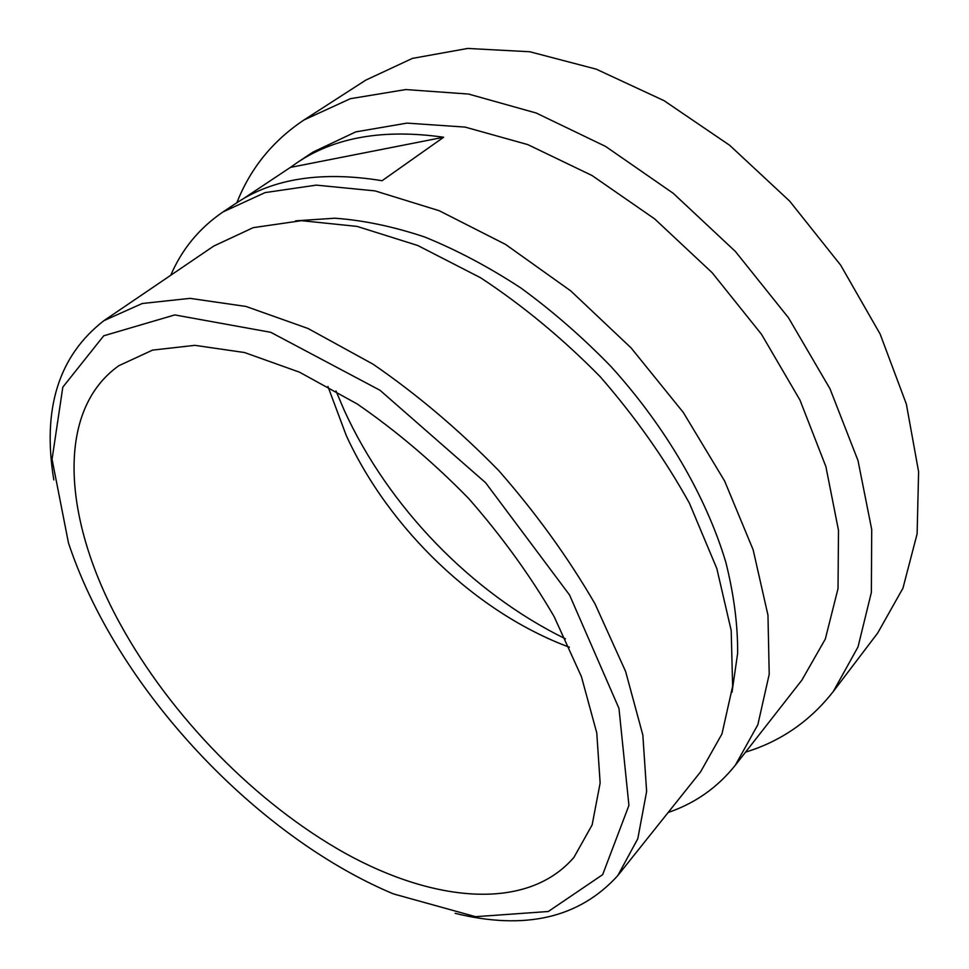 <?xml version="1.0" encoding="UTF-8"?>
<svg xmlns="http://www.w3.org/2000/svg" width="969" height="969" viewBox="0 0 969 969"><rect width="100%" height="100%" fill="white"/><g stroke="black" fill="none" stroke-linecap="round" stroke-linejoin="round"><path stroke-width="1.45" d="M833.255 691.539L877.696 633.036L902.951 588.195L917.122 533.871L918.6 471.709L906.354 404.085L880.143 334.075L840.68 265.179L789.65 201.104L729.681 145.302L664.031 100.655L596.226 69.15L529.752 51.745L467.664 48.45L412.406 58.394L365.761 80.136L304.024 119.95L350.378 98.693L405.793 89.56L468.56 94.054L536.208 113.022L605.625 146.452L673.225 193.291L735.326 251.407L788.5 317.784L829.997 388.787L858.001 460.566L871.712 529.474L871.373 592.398L858.013 646.953L833.255 691.539C810.084 721.106 780.857 741.309 745.561 752.138M668.15 812.494C695.027 803.337 717.411 787.591 735.301 765.256L801.908 680.093L825.322 639.043L838.015 588.619L838.5 530.37L825.879 466.549L799.958 400.052L761.501 334.281L712.227 272.786L654.705 218.933L592.083 175.546L527.778 144.599L465.108 127.096L406.992 123.111L355.756 131.893L313.011 152.085L297.265 162.562C335.02 137.162 383.809 128.72 443.645 137.247L382.101 180.706C321.647 170.871 272.87 178.441 235.782 203.454L222.991 211.945C199.348 228.078 181.93 249.19 170.738 275.281M236.86 202.739C250.365 168.376 272.749 140.784 304.024 119.95M617.786 875.601L700.599 771.833L721.966 733.921L732.637 686.331L731.195 630.48L716.818 568.512L689.443 503.274C665.025 459.149 635.252 416.924 600.102 376.614C562.601 338.472 522.8 305.538 480.672 277.8L417.724 245.484L357.052 226.395L301.48 220.678L253.212 227.654L213.774 246.053L103.937 320.642L142.213 303.515L190.057 298.355L246.053 306.47L308.045 328.503L373.126 364.223C417.045 394.419 458.894 429.848 498.672 470.522C536.172 513.316 568.282 557.756 595.014 603.869L625.623 671.505L642.835 734.999L646.626 791.455L637.796 838.754L617.786 875.601C579.341 917.982 525.125 930.555 455.127 913.331M103.417 622.377C166.838 738.596 280.647 846.676 393.462 893.915L475.561 916.686L548.309 911.502L602.67 874.644L628.929 805.409L618.973 708.387L569.578 595.027L485.554 482.671L379.993 390.265L270.751 332.306L174.783 314.925L103.731 335.795L62.815 387.152L52.06 459.282L68.46 542.906C77.254 569.336 88.906 595.838 103.417 622.377M53.828 479.921C42.03 408.809 58.734 355.72 103.937 320.642M242.807 199.057L290.385 167.407L443.645 137.247M290.385 167.407L297.265 162.562M735.301 765.256L757.831 724.776L769.216 674.279L767.969 615.194L753.143 549.798L724.642 481.06L683.339 412.503L631.098 347.907L570.705 290.857L505.527 244.406L439.175 210.709L375.112 190.905L316.306 185.127L265.082 192.601L222.991 211.945M327.934 386.461L346.284 435.59C389.296 529.34 476.457 612.796 569.372 647.219M335.989 390.991L344.516 410.929C388.557 507.041 471.479 592.846 565.472 638.837M732.007 692.254L737.639 653.324C737.845 624.884 733.908 594.542 725.842 562.311C706.256 496.831 665.703 426.869 610.991 366.524C582.623 337.321 552.596 311.134 520.898 287.999C488.751 266.959 456.653 249.954 424.604 236.969C393.087 226.455 363.145 220.205 334.765 218.219L295.521 220.847M119.962 623.564C170.738 716.309 255.768 803.325 345.436 853.41C434.645 902.708 527.608 911.332 573.975 857.311L592.144 824.885L600.138 783.025L596.783 732.976L581.424 676.653L554.159 616.659C530.382 575.78 501.845 536.354 468.572 498.393C433.276 462.298 396.164 430.83 357.222 403.976L299.506 372.181L244.539 352.534L194.89 345.339L152.545 350.112L118.812 365.725C54.228 411.607 63.906 521.734 119.962 623.564"/></g></svg>
